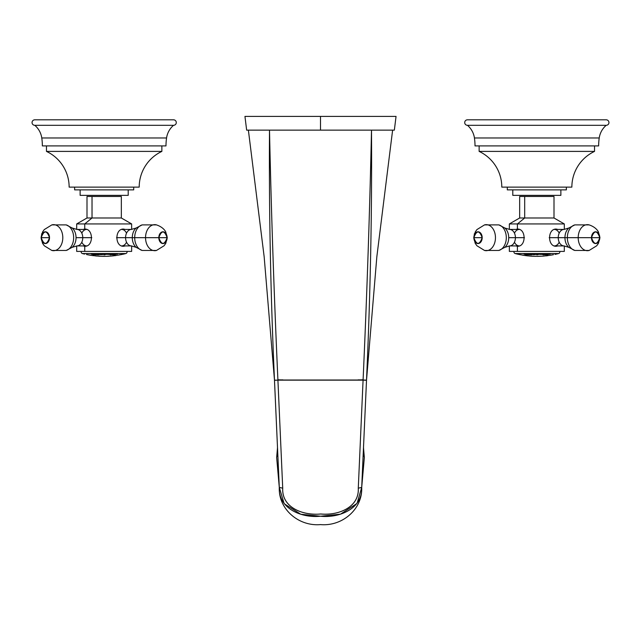 <?xml version="1.0" encoding="UTF-8"?>
<svg xmlns="http://www.w3.org/2000/svg" width="641" height="641" viewBox="0 0 641 641"><rect width="100%" height="100%" fill="white"/><g stroke="black" fill="none" stroke-linecap="round" stroke-linejoin="round"><path stroke-width="0.96" d="M165.987 145.908L42.354 145.908L165.987 145.908A54.95 54.95 0 0 1 166.564 137.975L41.777 137.975A54.95 54.95 0 0 1 42.354 145.908A54.95 54.95 0 0 0 41.777 137.975L166.564 137.975A20.608 20.608 0 0 1 173.543 125.307L34.798 125.307A2.748 2.748 0 0 1 32.05 122.559A2.748 2.748 0 0 1 34.798 119.811L173.543 119.811A2.748 2.748 0 0 1 176.291 122.559A2.748 2.748 0 0 1 173.543 125.307A2.748 2.748 0 0 0 176.291 122.559A2.748 2.748 0 0 0 173.543 119.811L34.798 119.811A2.748 2.748 0 0 0 32.05 122.559A2.748 2.748 0 0 0 34.798 125.307A20.608 20.608 0 0 1 41.777 137.975A20.608 20.608 0 0 0 34.798 125.307L173.543 125.307A20.608 20.608 0 0 0 166.564 137.975A54.95 54.95 0 0 0 165.987 145.908M128.208 195.361L80.133 195.361L80.133 189.872L80.133 195.361L128.208 195.361L128.208 189.872L128.208 195.361M133.705 189.872L74.636 189.872L74.636 187.124L74.636 189.872L133.705 189.872L133.705 187.124L133.705 189.872M46.473 145.908L46.473 151.404L46.473 145.908M161.869 151.404L161.869 145.908L161.869 151.404L46.473 151.404A39.47 39.47 0 0 1 69.14 187.124A39.47 39.47 0 0 0 46.473 151.404L161.869 151.404A39.47 39.47 0 0 0 139.201 187.124L69.14 187.124L139.201 187.124A39.47 39.47 0 0 1 161.869 151.404M131.645 245.92L131.645 251.408L84.74 251.408L84.74 246.272C93.642 246.777 93.642 228.565 84.74 229.077L84.74 223.933L92.024 217.988L87 217.988L87 196.466L92.024 196.466L92.024 217.988L121.341 217.988L92.024 217.988L92.024 196.466L116.309 196.466M92.024 196.466L121.341 196.466L121.341 217.988L131.645 223.933L84.74 223.933L131.645 223.933L131.645 229.43M123.593 246.272L125.251 245.92L123.593 246.272C114.691 246.777 114.691 228.565 123.593 229.077C114.691 228.565 114.691 246.777 123.593 246.272M125.251 229.43L123.593 229.077L125.251 229.43M76.696 229.43L76.696 223.933L87 217.988L92.024 217.988L84.74 223.933L76.696 223.933L84.74 223.933L84.74 229.077C93.642 228.565 93.642 246.777 84.74 246.272L83.082 245.92L84.74 246.272L84.74 251.408L127.519 251.408M84.74 229.077L83.082 229.43L84.74 229.077M84.74 251.408L76.696 251.408L76.696 245.92M85.726 246.168A8.597 6.081 90 0 1 84.949 245.92A8.597 6.081 90 0 0 85.726 246.168M84.949 229.43A8.597 6.081 90 0 1 85.726 229.182A8.597 6.081 90 0 0 84.949 229.43M81.808 242.186A8.245 5.825 -90 0 0 86.559 245.912M86.559 229.43A8.245 5.825 -90 0 0 81.808 233.156M122.615 246.168A8.597 6.081 90 0 0 123.384 245.92A8.597 6.081 -90 0 1 122.615 246.168M123.384 229.43A8.597 6.081 90 0 0 122.615 229.182A8.597 6.081 -90 0 1 123.384 229.43M126.533 242.186A8.245 5.825 -90 0 1 121.782 245.912M121.782 229.43A8.245 5.825 -90 0 1 126.533 233.156M116.542 237.675L125.58 237.675A8.245 5.825 90 0 0 131.405 245.92L136.18 247.346A11.25 7.956 -90 0 1 132.286 237.675L167.133 237.675C164.36 245.255 161.588 245.255 158.816 237.675A5.881 4.158 90 0 0 162.974 243.556A5.881 4.158 90 0 0 167.133 237.675L158.816 237.675C161.588 230.087 164.36 230.087 167.133 237.675A5.881 4.158 90 0 0 162.974 231.794A5.881 4.158 90 0 0 158.816 237.675L145.539 237.675A13.02 9.206 90 0 0 156.492 250.455A13.02 9.206 -90 0 1 145.539 237.675A13.02 9.206 -90 0 1 156.492 224.895A13.02 9.206 90 0 0 145.539 237.675L134.69 237.675A13.02 9.206 90 0 0 142.15 250.455A13.02 9.206 -90 0 1 134.69 237.675A13.02 9.206 -90 0 1 142.15 224.895A13.02 9.206 90 0 0 134.69 237.675L132.286 237.675A11.25 7.956 -90 0 1 136.18 228.004L142.15 224.895L156.492 224.895C163.303 227.17 165.418 231.241 165.739 231.93L167.285 237.675L165.763 243.364L164.072 245.759L156.492 250.455L142.15 250.455L136.18 247.346A11.25 7.956 -90 0 1 132.286 237.675L116.542 237.675M121.654 229.43L131.405 229.43A8.245 5.825 90 0 0 125.58 237.675A8.245 5.825 90 0 0 131.405 245.92L136.18 247.346L142.15 250.455M131.405 229.43L136.18 228.004L131.405 229.43A8.245 5.825 90 0 0 125.58 237.675L132.286 237.675A11.25 7.956 -90 0 1 136.18 228.004L142.15 224.895M86.687 245.92L76.936 245.92A8.245 5.825 -90 0 0 82.761 237.675L91.799 237.675L82.761 237.675A8.245 5.825 -90 0 0 76.936 229.43L72.161 228.004A11.25 7.956 90 0 1 76.047 237.675A11.25 7.956 90 0 1 72.161 247.346L66.183 250.455A13.02 9.206 -90 0 0 73.651 237.675A13.02 9.206 90 0 1 66.183 250.455L51.849 250.455A13.02 9.206 -90 0 0 62.802 237.675A13.02 9.206 90 0 1 51.849 250.455L44.261 245.759L42.57 243.364L41.048 237.675L49.517 237.675C46.753 245.255 43.981 245.255 41.208 237.675A5.881 4.158 -90 0 0 45.367 243.556A5.881 4.158 -90 0 0 49.517 237.675L41.208 237.675C43.981 230.087 46.753 230.087 49.517 237.675A5.881 4.158 -90 0 0 45.367 231.794A5.881 4.158 -90 0 0 41.208 237.675L42.57 231.986L44.261 229.582L51.849 224.895A13.02 9.206 90 0 1 62.802 237.675A13.02 9.206 -90 0 0 51.849 224.895L66.183 224.895A13.02 9.206 90 0 1 73.651 237.675A13.02 9.206 -90 0 0 66.183 224.895L72.161 228.004A11.25 7.956 90 0 1 76.047 237.675A11.25 7.956 90 0 1 72.161 247.346L66.183 250.455M76.936 245.92L72.161 247.346L76.936 245.92A8.245 5.825 -90 0 0 82.761 237.675L76.047 237.675L82.761 237.675A8.245 5.825 -90 0 0 76.936 229.43L72.161 228.004L66.183 224.895M598.646 145.908L475.013 145.908L598.646 145.908A54.95 54.95 0 0 1 599.223 137.975L474.436 137.975A54.95 54.95 0 0 1 475.013 145.908A54.95 54.95 0 0 0 474.436 137.975L599.223 137.975A20.608 20.608 0 0 1 606.202 125.307L467.457 125.307A2.748 2.748 0 0 1 464.709 122.559A2.748 2.748 0 0 1 467.457 119.811L606.202 119.811A2.748 2.748 0 0 1 608.95 122.559A2.748 2.748 0 0 1 606.202 125.307A2.748 2.748 0 0 0 608.95 122.559A2.748 2.748 0 0 0 606.202 119.811L467.457 119.811A2.748 2.748 0 0 0 464.709 122.559A2.748 2.748 0 0 0 467.457 125.307A20.608 20.608 0 0 1 474.436 137.975A20.608 20.608 0 0 0 467.457 125.307L606.202 125.307A20.608 20.608 0 0 0 599.223 137.975A54.95 54.95 0 0 0 598.646 145.908M560.867 195.361L512.792 195.361L512.792 189.872L512.792 195.361L560.867 195.361L560.867 189.872L560.867 195.361M566.364 189.872L507.295 189.872L507.295 187.124L507.295 189.872L566.364 189.872L566.364 187.124L566.364 189.872M479.131 145.908L479.131 151.404L479.131 145.908M594.528 151.404L594.528 145.908L594.528 151.404L479.131 151.404A39.47 39.47 0 0 1 501.799 187.124A39.47 39.47 0 0 0 479.131 151.404L594.528 151.404A39.47 39.47 0 0 0 571.86 187.124L501.799 187.124L571.86 187.124A39.47 39.47 0 0 1 594.528 151.404M564.304 245.92L564.304 251.408L517.407 251.408L517.407 246.272C526.309 246.777 526.309 228.565 517.407 229.077L517.407 223.933L524.691 217.988L519.659 217.988L519.659 196.466L524.691 196.466L524.691 217.988L554 217.988L524.691 217.988L524.691 196.466L548.976 196.466M524.691 196.466L554 196.466L554 217.988L564.304 223.933L517.407 223.933L564.304 223.933L564.304 229.43M556.26 246.272L557.918 245.92L556.26 246.272C547.358 246.777 547.358 228.565 556.26 229.077C547.358 228.565 547.358 246.777 556.26 246.272M557.918 229.43L556.26 229.077L557.918 229.43M509.355 229.43L509.355 223.933L519.659 217.988L524.691 217.988L517.407 223.933L509.355 223.933L517.407 223.933L517.407 229.077C526.309 228.565 526.309 246.777 517.407 246.272L515.749 245.92L517.407 246.272L517.407 251.408L560.186 251.408M517.407 229.077L515.749 229.43L517.407 229.077M517.407 251.408L509.355 251.408L509.355 245.92M518.385 246.168A8.597 6.081 90 0 1 517.616 245.92A8.597 6.081 90 0 0 518.385 246.168M517.616 229.43A8.597 6.081 90 0 1 518.385 229.182A8.597 6.081 90 0 0 517.616 229.43M514.467 242.186A8.245 5.825 -90 0 0 519.218 245.912M519.218 229.43A8.245 5.825 -90 0 0 514.467 233.156M555.274 246.168A8.597 6.081 90 0 0 556.051 245.92A8.597 6.081 -90 0 1 555.274 246.168M556.051 229.43A8.597 6.081 90 0 0 555.274 229.182A8.597 6.081 -90 0 1 556.051 229.43M559.192 242.186A8.245 5.825 -90 0 1 554.441 245.912M554.441 229.43A8.245 5.825 -90 0 1 559.192 233.156M549.201 237.675L558.239 237.675A8.245 5.825 90 0 0 564.064 245.92L568.839 247.346A11.25 7.956 -90 0 1 564.953 237.675L599.792 237.675C597.019 245.255 594.247 245.255 591.483 237.675A5.881 4.158 90 0 0 595.633 243.556A5.881 4.158 90 0 0 599.792 237.675L591.483 237.675C594.247 230.087 597.019 230.087 599.792 237.675A5.881 4.158 90 0 0 595.633 231.794A5.881 4.158 90 0 0 591.483 237.675L578.198 237.675A13.02 9.206 90 0 0 589.151 250.455A13.02 9.206 -90 0 1 578.198 237.675A13.02 9.206 -90 0 1 589.151 224.895A13.02 9.206 90 0 0 578.198 237.675L567.349 237.675A13.02 9.206 90 0 0 574.817 250.455A13.02 9.206 -90 0 1 567.349 237.675A13.02 9.206 -90 0 1 574.817 224.895A13.02 9.206 90 0 0 567.349 237.675L564.953 237.675A11.25 7.956 -90 0 1 568.839 228.004L574.817 224.895L589.151 224.895C595.962 227.17 598.085 231.241 598.398 231.93L599.952 237.675L598.43 243.364L596.739 245.759L589.151 250.455L574.817 250.455L568.839 247.346A11.25 7.956 -90 0 1 564.953 237.675L549.201 237.675M554.313 229.43L564.064 229.43A8.245 5.825 90 0 0 558.239 237.675A8.245 5.825 90 0 0 564.064 245.92L568.839 247.346L574.817 250.455M564.064 229.43L568.839 228.004L564.064 229.43A8.245 5.825 90 0 0 558.239 237.675L564.953 237.675A11.25 7.956 -90 0 1 568.839 228.004L574.817 224.895M519.346 245.92L509.595 245.92A8.245 5.825 -90 0 0 515.42 237.675L524.458 237.675L515.42 237.675A8.245 5.825 -90 0 0 509.595 229.43L504.82 228.004A11.25 7.956 90 0 1 508.714 237.675A11.25 7.956 90 0 1 504.82 247.346L498.85 250.455A13.02 9.206 -90 0 0 506.31 237.675A13.02 9.206 90 0 1 498.85 250.455L484.508 250.455A13.02 9.206 -90 0 0 495.461 237.675A13.02 9.206 90 0 1 484.508 250.455L476.928 245.759L475.237 243.364L473.715 237.675L482.184 237.675C479.412 245.255 476.64 245.255 473.867 237.675A5.881 4.158 -90 0 0 478.026 243.556A5.881 4.158 -90 0 0 482.184 237.675L473.867 237.675C476.64 230.087 479.412 230.087 482.184 237.675A5.881 4.158 -90 0 0 478.026 231.794A5.881 4.158 -90 0 0 473.867 237.675L475.237 231.986L476.928 229.582L484.508 224.895A13.02 9.206 90 0 1 495.461 237.675A13.02 9.206 -90 0 0 484.508 224.895L498.85 224.895A13.02 9.206 90 0 1 506.31 237.675A13.02 9.206 -90 0 0 498.85 224.895L504.82 228.004A11.25 7.956 90 0 1 508.714 237.675A11.25 7.956 90 0 1 504.82 247.346L498.85 250.455M509.595 245.92L504.82 247.346L509.595 245.92A8.245 5.825 -90 0 0 515.42 237.675L508.714 237.675L515.42 237.675A8.245 5.825 -90 0 0 509.595 229.43L504.82 228.004L498.85 224.895M558.599 253.548A1.651 1.651 0 0 0 559.737 251.408A1.651 1.651 0 0 1 558.599 253.548L515.172 253.548A85.205 85.205 0 0 0 520.484 254.765L520.484 254.765A85.205 85.205 0 0 1 515.172 253.548A1.651 1.651 0 0 1 514.034 251.408A1.651 1.651 0 0 0 515.172 253.548L558.599 253.548A85.205 85.205 0 0 1 555.018 254.405A85.205 85.205 0 0 0 558.599 253.548M536.813 256.304L542.655 256.16A85.205 85.205 0 0 0 544.169 256.047A85.205 85.205 0 0 1 542.655 256.16L535.515 256.344A85.205 85.205 0 0 1 533.881 256.304L531.862 256.208L533.881 256.304A85.205 85.205 0 0 0 535.515 256.344L536.541 256.312M545.812 255.887A85.205 85.205 0 0 0 547.767 255.663A85.205 85.205 0 0 1 545.812 255.887L546.773 255.695A85.117 85.117 0 0 1 543.207 256.031L544.169 256.047L543.207 256.031A85.117 85.117 0 0 0 546.773 255.695L545.812 255.871M522.022 255.046L522.295 255.062A85.173 85.173 0 0 0 524.923 255.479L525.9 255.623A84.716 60.534 -90 0 0 526.614 255.687A85.037 59.485 -90 0 1 525.54 255.511A85.117 85.117 0 0 1 519.659 254.509L520.484 254.741L519.659 254.509A85.117 85.117 0 0 0 525.54 255.511A85.037 59.485 90 0 0 526.614 255.687A84.716 60.534 90 0 1 525.9 255.623L524.923 255.479A85.173 85.173 0 0 1 522.295 255.062L522.022 255.022M523.04 255.222L523.585 255.31L523.04 255.222A85.205 85.205 0 0 1 522.575 255.142A85.205 85.205 0 0 0 523.04 255.222L523.585 255.31A85.197 85.197 0 0 0 524.306 255.414A85.197 85.197 0 0 1 523.585 255.302L523.585 255.302M524.306 255.422A85.205 85.205 0 0 0 528.008 255.895L528.008 255.895A85.205 85.205 0 0 1 524.306 255.422L524.306 255.414M533.881 256.304L532.158 256.136A85.117 85.117 0 0 1 527.327 255.735L528.008 255.871L527.327 255.735A85.117 85.117 0 0 0 532.158 256.136L534.45 256.312M550.074 255.278A85.149 85.149 0 0 0 551.172 255.094A85.117 85.117 0 0 1 547.326 255.631L547.767 255.663L547.326 255.631A85.117 85.117 0 0 0 551.172 255.062L551.172 255.094A85.149 85.149 0 0 1 550.074 255.278L550.074 255.278A85.165 85.165 0 0 0 551.172 255.102L553.263 254.757M532.078 254.156A85.029 44.061 90 0 0 533.633 254.765A84.933 19.406 -90 0 0 534.057 254.413A84.933 44.013 90 0 0 535.019 254.765A85.029 19.43 -90 0 0 535.7 254.156L535.948 254.108A85.181 13.325 -90 0 1 535.9 254.028A82.905 81.888 90 0 1 534.898 254.044A85.197 13.325 90 0 0 534.947 254.124L535.291 254.221A85.005 19.422 90 0 1 535.003 254.485A84.868 43.981 -90 0 1 534.041 254.1A84.9 19.398 90 0 1 533.624 254.485A84.973 44.029 -90 0 1 532.967 254.221L533.184 254.132A85.205 13.325 -90 0 1 533.128 254.052A82.905 81.888 90 0 1 531.718 254.028A85.181 13.325 90 0 0 531.774 254.108L532.078 254.1A84.973 44.029 90 0 0 533.633 254.709L533.633 254.765A85.029 44.061 -90 0 1 532.078 254.156L531.774 254.108A85.181 13.325 -90 0 1 531.718 254.028A82.905 81.888 -90 0 0 533.128 254.052A85.205 13.325 90 0 0 533.184 254.132L532.967 254.221A84.973 44.029 90 0 0 533.624 254.485A84.9 19.398 -90 0 0 534.041 254.1A84.868 43.981 90 0 0 535.003 254.485A85.005 19.422 -90 0 0 535.291 254.221L534.947 254.124A85.197 13.325 -90 0 1 534.898 254.044A82.905 81.888 -90 0 0 535.9 254.028A85.181 13.325 90 0 0 535.948 254.108L535.7 254.156A85.029 19.43 90 0 1 535.019 254.765A84.933 44.013 -90 0 1 534.057 254.413A84.933 19.406 90 0 1 533.633 254.765L533.633 254.709A84.876 19.398 -90 0 0 534.057 254.357L534.057 254.357A84.876 43.981 90 0 0 535.019 254.709L535.019 254.709A84.973 19.414 -90 0 0 535.7 254.1L535.7 254.1A84.973 19.414 90 0 1 535.019 254.709A84.876 43.981 -90 0 1 534.057 254.357A84.876 19.398 90 0 1 533.633 254.709A84.973 44.029 -90 0 1 532.078 254.1L532.078 254.156M543.047 254.405L540.075 254.405L543.047 254.349M529.162 254.589L529.121 254.645A85.189 31.914 90 0 0 529.306 254.741A83.61 77.521 -90 0 0 531.95 254.749A84.916 11.37 -90 0 0 532.07 254.581A83.723 82.969 -90 0 1 531.75 254.557L531.02 254.637A83.49 77.409 90 0 1 530.059 254.637L529.843 254.597A85.205 31.922 -90 0 1 529.61 254.477L529.706 254.437A83.29 77.224 -90 0 0 530.524 254.437L531.068 254.461A84.364 32.963 -90 0 0 531.133 254.437A85.197 31.914 -90 0 1 530.964 254.341A84.091 77.401 -90 0 1 530.812 254.309L530.492 254.333A83.186 77.128 90 0 1 529.466 254.333L529.322 254.309A85.205 31.922 -90 0 1 529.137 254.197L529.234 254.156A83.01 76.96 -90 0 0 530.403 254.156L530.908 254.173A84.003 42.026 -90 0 0 531.077 254.124L530.163 254.036A82.889 76.856 90 0 1 528.072 254.028A85.189 31.914 90 0 0 528.192 254.108L528.456 254.173A85.197 31.914 90 0 0 529.162 254.589L529.162 254.589A85.197 31.914 -90 0 1 528.456 254.173L528.192 254.108A85.189 31.914 -90 0 1 528.072 254.028A82.889 76.856 -90 0 0 530.163 254.036L531.077 254.124A84.003 42.026 90 0 1 530.908 254.173L530.403 254.156A83.01 76.96 90 0 1 529.234 254.156L529.137 254.197A85.205 31.922 90 0 0 529.322 254.309L529.466 254.333A83.186 77.128 -90 0 0 530.492 254.333L530.812 254.309A84.091 77.401 90 0 0 530.964 254.341A85.197 31.914 90 0 0 531.133 254.437A84.364 32.963 90 0 1 531.068 254.461L530.524 254.437A83.29 77.224 90 0 1 529.706 254.437L529.61 254.477A85.205 31.922 90 0 0 529.843 254.597L530.059 254.637A83.49 77.409 -90 0 0 531.02 254.637L531.75 254.557A83.723 82.969 90 0 0 532.07 254.581A84.916 11.37 90 0 1 531.95 254.749A83.61 77.521 90 0 1 529.306 254.741A85.189 31.914 -90 0 1 529.121 254.645L529.121 254.645M543.568 254.541L543.071 254.645A85.197 37.346 90 0 1 542.855 254.749A83.61 75.149 90 0 0 544.041 254.757A85.205 37.354 -90 0 0 544.257 254.661L544.217 254.549A85.205 37.354 -90 0 0 544.329 254.493L544.401 254.485A83.338 74.901 90 0 0 544.529 254.485L544.554 254.493A84.444 20.68 90 0 0 544.978 254.749A83.61 75.149 90 0 0 545.82 254.733A85.181 37.346 -90 0 0 546.036 254.637L545.763 254.621A83.923 39.478 -90 0 1 545.187 254.485L546.172 254.036A82.889 74.5 -90 0 1 544.297 254.028A85.197 37.346 90 0 1 544.153 254.108L544.193 254.237A85.197 37.346 90 0 1 543.568 254.541A85.197 37.346 -90 0 0 544.193 254.237L544.153 254.108A85.197 37.346 -90 0 0 544.297 254.028A82.889 74.5 90 0 0 546.172 254.036L545.187 254.485A83.923 39.478 90 0 0 545.763 254.621L546.036 254.637A85.181 37.346 90 0 1 545.82 254.733A83.61 75.149 -90 0 1 544.978 254.749A84.444 20.68 -90 0 1 544.554 254.493L544.529 254.485A83.338 74.901 -90 0 1 544.401 254.485L544.329 254.493A85.205 37.354 90 0 1 544.217 254.549L544.257 254.661A85.205 37.354 90 0 1 544.041 254.757A83.61 75.149 -90 0 1 542.855 254.749A85.197 37.346 -90 0 0 543.071 254.645L543.568 254.541M525.668 254.661L525.684 254.549A85.197 50.078 -90 0 1 524.883 254.261L524.186 254.06A85.133 50.038 -90 0 1 524.106 254.028A85.133 50.038 90 0 0 524.186 254.06L524.186 254.116A85.189 50.07 -90 0 1 523.953 254.028A82.889 67.057 -90 0 0 524.715 254.036A84.452 80.766 90 0 0 527.503 254.557L527.503 254.501A85.149 50.046 -90 0 1 526.702 254.205A85.149 50.046 90 0 0 527.503 254.501L527.503 254.557A85.197 50.078 -90 0 1 526.702 254.261L526.005 254.076A85.149 50.046 -90 0 1 525.916 254.036A85.149 50.046 90 0 0 526.005 254.076L526.005 254.132A85.205 50.078 -90 0 1 525.78 254.036A82.889 67.057 -90 0 0 526.758 254.02A85.189 50.07 90 0 0 526.982 254.108L526.966 254.253A85.197 50.078 90 0 0 527.775 254.549L528.472 254.661A85.189 50.07 90 0 0 528.697 254.741A83.61 67.642 90 0 1 527.936 254.749L527.936 254.693A84.492 80.806 -90 0 1 525.147 254.205A84.492 80.806 90 0 0 527.936 254.693L527.936 254.749A84.548 80.854 -90 0 1 525.147 254.261L525.147 254.261A85.205 50.078 90 0 0 525.949 254.557L526.646 254.677A85.205 50.086 90 0 0 526.87 254.757A83.61 67.642 90 0 1 525.892 254.741L525.892 254.685A85.133 50.038 -90 0 1 525.78 254.645A85.133 50.038 90 0 0 525.892 254.685L525.892 254.741A85.189 50.07 -90 0 1 525.668 254.661L525.668 254.661A85.189 50.07 90 0 0 525.892 254.741A83.61 67.642 -90 0 0 526.87 254.757A85.205 50.086 -90 0 1 526.646 254.677L525.949 254.557A85.205 50.078 -90 0 1 525.147 254.261A84.548 80.854 90 0 0 527.936 254.749A83.61 67.642 -90 0 0 528.697 254.741A85.189 50.07 -90 0 1 528.472 254.661L527.775 254.549A85.197 50.078 -90 0 1 526.966 254.253L526.982 254.108A85.189 50.07 -90 0 1 526.758 254.02A82.889 67.057 90 0 1 525.78 254.036A85.205 50.078 90 0 0 526.005 254.132L526.702 254.261A85.197 50.078 90 0 0 527.503 254.557A84.452 80.766 -90 0 1 524.715 254.036A82.889 67.057 90 0 1 523.953 254.028A85.189 50.07 90 0 0 524.186 254.116L524.883 254.261A85.197 50.078 90 0 0 525.684 254.549L525.668 254.605M547.406 254.533L546.741 254.653A85.205 52.458 90 0 1 546.436 254.757A83.61 65.887 90 0 0 547.566 254.757A85.205 52.458 -90 0 0 547.871 254.653L547.967 254.533A85.205 52.458 -90 0 0 549.049 254.14L549.129 254.124A82.977 65.39 90 0 0 549.529 254.124L549.834 254.173A84.291 83.659 -90 0 0 550.05 254.132A84.812 25.985 -90 0 0 550.202 254.028A82.889 65.318 -90 0 1 547.863 254.028A84.812 72.048 90 0 1 547.454 254.132A84.291 10.272 90 0 0 547.478 254.173L548.079 254.124A82.977 65.39 90 0 0 548.48 254.124L548.488 254.14A85.205 52.458 90 0 1 547.406 254.533A85.205 52.458 -90 0 0 548.488 254.14L548.48 254.124A82.977 65.39 -90 0 1 548.079 254.124L547.478 254.173A84.291 10.272 -90 0 1 547.454 254.132A84.812 72.048 -90 0 0 547.863 254.028A82.889 65.318 90 0 0 550.202 254.028A84.812 25.985 90 0 1 550.05 254.132A84.291 83.659 90 0 1 549.834 254.173L549.529 254.124A82.977 65.39 -90 0 1 549.129 254.124L549.049 254.14A85.205 52.458 90 0 1 547.967 254.533L547.871 254.653A85.205 52.458 90 0 1 547.566 254.757A83.61 65.887 -90 0 1 546.436 254.757A85.205 52.458 -90 0 0 546.741 254.653L547.406 254.533M536.701 254.597L536.525 254.653A85.197 3.718 90 0 1 536.501 254.749A83.61 83.53 90 0 0 537.599 254.757A85.205 3.718 -90 0 0 537.623 254.661L537.47 254.597A85.205 3.718 -90 0 0 537.503 254.453L537.559 254.437A83.29 83.21 90 0 0 538.769 254.437L538.841 254.036A82.889 82.809 -90 0 1 536.645 254.036A85.197 3.718 90 0 1 536.637 254.108L536.789 254.181A85.205 3.718 90 0 1 536.701 254.597A85.205 3.718 -90 0 0 536.789 254.181L536.637 254.108A85.197 3.718 -90 0 0 536.645 254.036A82.889 82.809 90 0 0 538.841 254.036L539.682 254.221L538.769 254.437A83.29 83.21 -90 0 1 537.559 254.437L537.503 254.453A85.205 3.718 90 0 1 537.47 254.597L537.623 254.661A85.205 3.718 90 0 1 537.599 254.757A83.61 83.53 -90 0 1 536.501 254.749A85.197 3.718 -90 0 0 536.525 254.653L536.701 254.597M547.326 255.607L547.767 255.575L547.326 255.607M542.35 254.413L540.756 254.357L542.438 254.213M542.35 254.357L540.756 254.357L542.35 254.357M529.186 254.621A85.141 31.89 90 0 0 529.306 254.685L529.306 254.685A83.554 77.465 -90 0 0 531.95 254.693L531.95 254.693A84.86 11.362 -90 0 0 532.038 254.581A84.86 11.362 90 0 1 531.95 254.693A83.554 77.465 90 0 1 529.306 254.685A85.141 31.89 -90 0 1 529.186 254.621M529.706 254.381A83.234 77.176 -90 0 0 530.524 254.381L531.068 254.405A84.308 32.939 -90 0 0 531.077 254.405A84.308 32.939 90 0 1 531.068 254.405L530.524 254.381A83.234 77.176 90 0 1 529.706 254.381L529.706 254.437M529.234 254.1A82.953 76.912 -90 0 0 530.403 254.1L530.908 254.116A83.947 42.002 -90 0 0 530.956 254.1A83.947 42.002 90 0 1 530.908 254.116L530.403 254.1A82.953 76.912 90 0 1 529.234 254.1L529.234 254.156M528.16 254.028A85.141 31.89 90 0 0 528.192 254.052L528.456 254.116A85.141 31.898 90 0 0 529.162 254.533A85.141 31.898 -90 0 1 528.456 254.116L528.192 254.052A85.141 31.89 -90 0 1 528.16 254.028M542.975 254.693A83.554 75.093 90 0 0 544.041 254.701L544.041 254.701A85.149 37.33 -90 0 0 544.177 254.637A85.149 37.33 90 0 1 544.041 254.701A83.554 75.093 -90 0 1 542.975 254.693M544.217 254.493A85.149 37.33 -90 0 0 544.329 254.437L544.401 254.429A83.282 74.853 90 0 0 544.529 254.429L544.554 254.437A84.388 20.672 90 0 0 544.978 254.693L544.978 254.693A83.554 75.093 90 0 0 545.82 254.677L545.82 254.677A85.133 37.322 -90 0 0 545.908 254.637A85.133 37.322 90 0 1 545.82 254.677A83.554 75.093 -90 0 1 544.978 254.693A84.388 20.672 -90 0 1 544.554 254.437L544.529 254.429A83.282 74.853 -90 0 1 544.401 254.429L544.329 254.437A85.149 37.33 90 0 1 544.217 254.493L544.217 254.549M545.187 254.429L546.172 253.98L545.187 254.429M546.733 254.1L546.172 254.036M544.521 254.341A85.149 37.33 -90 0 0 545.034 254.076L545.034 254.14A85.205 37.354 90 0 1 544.521 254.397L544.521 254.397A83.258 74.837 90 0 0 545.138 254.413L545.691 254.124A82.977 74.58 -90 0 1 545.106 254.124L545.106 254.068A82.921 74.524 90 0 0 545.691 254.068L545.138 254.357L545.691 254.068A82.921 74.524 -90 0 1 545.106 254.068L545.034 254.076A85.149 37.33 90 0 1 544.521 254.341L544.546 254.413A85.205 37.354 -90 0 0 545.034 254.14L545.106 254.124A82.977 74.58 90 0 0 545.691 254.124L545.138 254.413L545.691 254.124M525.892 254.685A83.554 67.593 -90 0 0 526.702 254.701A83.554 67.593 90 0 1 525.892 254.685M527.936 254.693A83.554 67.593 -90 0 0 528.545 254.685A83.554 67.593 90 0 1 527.936 254.693M525.684 254.493A85.141 50.046 -90 0 1 524.883 254.197A85.141 50.046 90 0 0 525.684 254.493L525.684 254.549M546.605 254.701A83.554 65.839 90 0 0 547.566 254.701L547.566 254.701A85.149 52.426 -90 0 0 547.815 254.613A85.149 52.426 90 0 1 547.566 254.701A83.554 65.839 -90 0 1 546.605 254.701M547.967 254.477A85.149 52.426 -90 0 0 549.049 254.084L549.129 254.068A82.921 65.342 90 0 0 549.529 254.068L549.834 254.116A84.235 83.602 -90 0 0 550.05 254.076L550.05 254.076A84.756 25.969 -90 0 0 550.114 254.028A84.756 25.969 90 0 1 550.05 254.076A84.235 83.602 90 0 1 549.834 254.116L549.529 254.068A82.921 65.342 -90 0 1 549.129 254.068L549.049 254.084A85.149 52.426 90 0 1 547.967 254.477L547.967 254.533M548.504 254.132L548.48 254.068A82.921 65.342 -90 0 1 548.079 254.068L547.478 254.173L548.079 254.068A82.921 65.342 90 0 0 548.48 254.068L548.488 254.14M536.517 254.693A83.554 83.474 90 0 0 537.599 254.701L537.599 254.701A85.149 3.718 -90 0 0 537.615 254.661A85.149 3.718 90 0 1 537.599 254.701A83.554 83.474 -90 0 1 536.517 254.693M537.47 254.541A85.149 3.718 -90 0 0 537.503 254.397L537.559 254.381A83.234 83.154 90 0 0 538.769 254.381L538.769 254.381A83.234 83.154 -90 0 1 537.559 254.381L537.503 254.397A85.149 3.718 90 0 1 537.47 254.541L537.47 254.541M539.674 254.189L538.769 254.381L539.674 254.189M538.464 254.06A82.913 82.841 -90 0 1 537.623 254.068L537.567 254.076A85.149 3.718 90 0 1 537.519 254.293L537.519 254.293A85.149 3.718 -90 0 0 537.567 254.076L537.567 254.132A85.205 3.718 90 0 1 537.519 254.349L537.575 254.365A83.218 83.138 90 0 0 538.416 254.365L538.464 254.116A82.969 82.897 -90 0 1 537.623 254.124L537.623 254.068A82.913 82.841 90 0 0 538.464 254.06L538.416 254.309M538.416 254.365L538.416 254.365A83.218 83.138 -90 0 1 537.575 254.365L537.519 254.349A85.205 3.718 -90 0 0 537.567 254.132L537.623 254.124A82.969 82.897 90 0 0 538.464 254.116M537.158 256.36L541.004 256.256M527.327 255.711L528.008 255.815L527.327 255.767M531.333 256.088L531.333 256.12A85.149 85.149 0 0 1 529.827 256.007A85.149 85.149 0 0 0 531.333 256.12L531.333 256.176C533.304 256.288 533.304 256.272 531.333 256.12C533.304 256.272 533.304 256.288 531.333 256.176A85.205 85.205 0 0 1 529.827 256.063A85.205 85.205 0 0 0 531.333 256.176M529.658 256.047L528.008 255.839M519.659 254.485L520.484 254.741L519.659 254.485M125.828 253.548A1.651 1.651 0 0 0 126.966 251.408A1.651 1.651 0 0 1 125.828 253.548L82.401 253.548A1.651 1.651 0 0 1 81.263 251.408A1.651 1.651 0 0 0 82.401 253.548A85.205 85.205 0 0 0 84.604 254.092A85.205 85.205 0 0 1 82.401 253.548L125.828 253.548A85.205 85.205 0 0 1 123.344 254.156L119.498 254.902A85.149 85.149 0 0 1 118.401 255.094L118.401 255.062A85.149 85.149 0 0 0 119.498 254.902L119.498 254.87A85.117 85.117 0 0 1 115.652 255.487A85.117 85.117 0 0 0 119.498 254.87L123.344 254.156A85.205 85.205 0 0 0 125.828 253.548M102.808 256.344L104.82 256.352A85.205 29.141 -90 0 1 104.723 256.352L102.905 256.344L104.723 256.352A85.205 29.141 -90 0 1 103.81 256.32A85.197 29.141 90 0 1 102.905 256.344A85.197 29.141 90 0 1 102.808 256.344L102.808 256.32A85.197 85.197 0 0 1 102.528 256.328A85.197 85.197 0 0 0 102.808 256.336L102.808 256.344M104.723 256.296A85.149 85.149 0 0 0 105.364 256.296A85.149 85.149 0 0 1 104.723 256.296A85.149 29.125 -90 0 1 103.874 256.272A85.149 29.125 90 0 0 104.723 256.296M105.22 256.296L105.22 256.336A85.197 85.197 0 0 1 104.82 256.344L104.82 256.352A85.197 85.197 0 0 0 105.22 256.336L105.22 256.296M104.884 256.312L105.34 256.328L104.884 256.312M105.076 256.264A85.181 29.133 90 0 0 106.478 256.32A85.181 29.133 90 0 0 107.055 256.288A85.181 29.133 -90 0 1 106.478 256.32A85.205 85.205 0 0 0 108.561 256.24L107.688 256.192A85.117 85.117 0 0 0 111.093 255.983L110.212 256.112L111.093 255.983A85.117 85.117 0 0 1 107.688 256.192L108.561 256.24A85.205 85.205 0 0 1 106.478 256.32A85.181 29.133 -90 0 1 105.076 256.264A85.117 85.117 0 0 1 103.425 256.264A85.117 85.117 0 0 0 105.076 256.264M101.446 256.304A85.181 29.133 -90 0 0 102.031 256.328A85.181 29.133 -90 0 0 103.425 256.264A85.181 29.133 90 0 1 102.031 256.328A85.181 29.133 90 0 1 101.446 256.304M103.177 256.296A85.141 29.117 -90 0 0 103.754 256.272A85.141 29.117 90 0 1 103.177 256.296M95.461 255.919L95.461 255.919A85.205 85.205 0 0 0 97.112 256.063L97.112 256.071A85.205 85.205 0 0 1 95.461 255.919A85.205 85.205 0 0 0 97.112 256.071L96.695 255.943A85.117 85.117 0 0 0 99.996 256.168L99.195 256.2L99.996 256.152A85.117 85.117 0 0 1 96.695 255.943L97.112 256.063A85.205 85.205 0 0 1 95.461 255.919L95.461 255.919M95.189 255.815L95.87 255.855L95.189 255.815M95.87 255.911L95.189 255.871L95.87 255.911M92.576 255.487A85.117 85.117 0 0 0 95.87 255.871A85.117 85.117 0 0 1 92.576 255.487L93.37 255.679L92.576 255.463M114.611 255.623L114.611 255.711A85.205 85.205 0 0 0 116.093 255.511L115.652 255.463L116.093 255.511A85.205 85.205 0 0 1 114.611 255.711L115.38 255.519A85.117 85.117 0 0 1 112.632 255.839A85.117 85.117 0 0 0 115.38 255.519L113.513 255.807M90.405 255.166L90.766 255.214A85.117 85.117 0 0 0 91.583 255.342A84.492 23.02 90 0 0 92.304 255.527A85.085 81.872 90 0 1 91.511 255.414L86.535 254.525A85.205 85.205 0 0 0 93.37 255.679L93.37 255.679A85.205 85.205 0 0 1 86.535 254.525L91.511 255.414A85.085 81.872 -90 0 0 92.304 255.527A84.492 23.02 -90 0 1 91.583 255.342A85.117 85.117 0 0 1 90.766 255.214L90.405 255.166M90.028 255.078L91.511 255.358A85.037 81.816 -90 0 0 91.751 255.39A85.037 81.816 90 0 1 91.511 255.358L90.028 255.078M121.83 254.437L116.093 255.455M121.59 254.485L119.498 254.902L121.59 254.477M110.276 254.349L107.303 254.349L110.276 254.405M109.579 254.413L107.984 254.357L109.667 254.213M109.579 254.357L107.984 254.357L109.579 254.357M96.39 254.533L96.39 254.533A85.141 31.898 -90 0 1 95.685 254.116L95.421 254.108A85.189 31.914 -90 0 1 95.301 254.028A82.889 76.856 -90 0 0 97.392 254.036A82.889 76.856 90 0 1 95.301 254.028A85.189 31.914 90 0 0 95.421 254.108L95.685 254.116A85.141 31.898 90 0 0 96.39 254.533M96.839 254.421L96.839 254.477A85.205 31.922 90 0 0 97.071 254.597L97.288 254.637A83.49 77.409 -90 0 0 98.249 254.637L98.978 254.557A83.723 82.969 90 0 0 99.299 254.581A84.916 11.37 90 0 1 99.179 254.749L99.179 254.693A83.554 77.465 90 0 1 96.535 254.685A83.554 77.465 -90 0 0 99.179 254.693L99.179 254.749A83.61 77.521 90 0 1 96.535 254.741L96.535 254.685A85.141 31.89 -90 0 1 96.414 254.621A85.141 31.89 90 0 0 96.535 254.685L96.535 254.741A85.189 31.914 -90 0 1 96.35 254.645L96.39 254.589A85.197 31.914 -90 0 1 95.685 254.173A85.197 31.914 90 0 0 96.39 254.589L96.39 254.589M96.935 254.437L96.935 254.381A83.234 77.176 -90 0 0 97.752 254.381L97.752 254.437A83.29 77.224 90 0 1 96.935 254.437A83.29 77.224 -90 0 0 97.752 254.437L98.297 254.405A84.308 32.939 -90 0 0 98.305 254.405A84.308 32.939 90 0 1 98.297 254.405L97.752 254.381A83.234 77.176 90 0 1 96.935 254.381M96.695 254.333A83.186 77.128 -90 0 0 97.72 254.333A83.186 77.128 90 0 1 96.695 254.333L96.695 254.333M96.358 254.124L96.358 254.181A85.205 31.922 90 0 0 96.551 254.309A85.205 31.922 -90 0 1 96.366 254.197L96.462 254.156A83.01 76.96 -90 0 0 97.632 254.156A83.01 76.96 90 0 1 96.462 254.156M96.366 254.165L96.462 254.1A82.953 76.912 -90 0 0 97.632 254.1L98.137 254.116A83.947 42.002 -90 0 0 98.185 254.1A83.947 42.002 90 0 1 98.137 254.116L97.632 254.1A82.953 76.912 90 0 1 96.462 254.1L96.462 254.1M98.305 254.124A84.003 42.026 90 0 1 98.137 254.173A84.003 42.026 -90 0 0 98.305 254.124L97.392 254.036L98.305 254.124M111.486 254.605L111.486 254.661A85.205 37.354 90 0 1 111.27 254.757L111.27 254.701A83.554 75.093 -90 0 1 110.204 254.693A83.554 75.093 90 0 0 111.27 254.701L111.27 254.757A83.61 75.149 -90 0 1 110.084 254.749A85.197 37.346 -90 0 0 110.3 254.645L110.797 254.541A85.197 37.346 -90 0 0 111.422 254.237L111.382 254.108A85.197 37.346 -90 0 0 111.526 254.028A82.889 74.5 90 0 0 113.401 254.036A82.889 74.5 -90 0 1 111.526 254.028A85.197 37.346 90 0 1 111.382 254.108L111.382 254.108M111.446 254.549L111.446 254.493A85.149 37.33 -90 0 0 111.558 254.437L111.558 254.493A85.205 37.354 90 0 1 111.446 254.549A85.205 37.354 -90 0 0 111.558 254.493L111.63 254.429A83.282 74.853 90 0 0 111.758 254.429L111.758 254.485A83.338 74.901 -90 0 1 111.63 254.485A83.338 74.901 90 0 0 111.758 254.485L111.782 254.437A84.388 20.672 90 0 0 112.207 254.693L112.207 254.749A84.444 20.68 -90 0 1 111.782 254.493L111.782 254.493A84.444 20.68 90 0 0 112.207 254.749L112.207 254.693A83.554 75.093 90 0 0 113.048 254.677L113.048 254.733A83.61 75.149 -90 0 1 112.207 254.749A83.61 75.149 90 0 0 113.048 254.733L113.048 254.677A85.133 37.322 -90 0 0 113.136 254.637A85.133 37.322 90 0 1 113.048 254.677A83.554 75.093 -90 0 1 112.207 254.693A84.388 20.672 -90 0 1 111.782 254.437L111.758 254.429A83.282 74.853 -90 0 1 111.63 254.429L111.558 254.437A85.149 37.33 90 0 1 111.446 254.493M113.401 254.036L112.415 254.485A83.923 39.478 90 0 0 112.992 254.621A83.923 39.478 -90 0 1 112.415 254.485L113.962 254.1M111.774 254.357L111.75 254.341A85.149 37.33 -90 0 0 112.263 254.076L112.263 254.14A85.205 37.354 90 0 1 111.75 254.397L111.774 254.413A83.258 74.837 90 0 0 112.367 254.413L112.92 254.124A82.977 74.58 -90 0 1 112.335 254.124L112.335 254.068A82.921 74.524 90 0 0 112.92 254.068L112.367 254.357L112.92 254.068A82.921 74.524 -90 0 1 112.335 254.068L112.263 254.076A85.149 37.33 90 0 1 111.75 254.341L111.75 254.397A85.205 37.354 -90 0 0 112.263 254.14L112.335 254.124A82.977 74.58 90 0 0 112.92 254.124L112.367 254.413L112.92 254.124M92.913 254.493A85.141 50.046 -90 0 1 92.112 254.197A85.141 50.046 90 0 0 92.913 254.493L92.913 254.549A85.197 50.078 -90 0 1 92.112 254.261L91.415 254.06A85.133 50.038 -90 0 1 91.334 254.028A85.133 50.038 90 0 0 91.415 254.06L91.415 254.116A85.189 50.07 -90 0 1 91.182 254.028A82.889 67.057 -90 0 0 91.943 254.036A84.452 80.766 90 0 0 94.732 254.557L94.732 254.501A85.149 50.046 -90 0 1 93.931 254.205A85.149 50.046 90 0 0 94.732 254.501L94.732 254.557A85.197 50.078 -90 0 1 93.931 254.261L93.233 254.076A85.149 50.046 -90 0 1 93.145 254.036A85.149 50.046 90 0 0 93.233 254.076L93.233 254.132A85.205 50.078 -90 0 1 93.009 254.036A82.889 67.057 -90 0 0 93.987 254.02A85.189 50.07 90 0 0 94.211 254.108L94.195 254.253A85.197 50.078 90 0 0 95.004 254.549L95.701 254.661A85.189 50.07 90 0 0 95.926 254.741A83.61 67.642 90 0 1 95.164 254.749L95.164 254.693A84.492 80.806 -90 0 1 92.376 254.205A84.492 80.806 90 0 0 95.164 254.693L95.164 254.749A84.548 80.854 -90 0 1 92.376 254.261L92.376 254.261A85.205 50.078 90 0 0 93.177 254.557L93.874 254.677A85.205 50.086 90 0 0 94.099 254.757A83.61 67.642 90 0 1 93.121 254.741L93.121 254.685A85.133 50.038 -90 0 1 93.009 254.645A85.133 50.038 90 0 0 93.121 254.685L93.121 254.741A85.189 50.07 -90 0 1 92.897 254.661L92.897 254.605M93.121 254.685A83.554 67.593 -90 0 0 93.931 254.701A83.554 67.593 90 0 1 93.121 254.685M95.164 254.693A83.554 67.593 -90 0 0 95.773 254.685A83.554 67.593 90 0 1 95.164 254.693M94.211 254.108L94.211 254.108A85.189 50.07 -90 0 1 93.987 254.02A82.889 67.057 90 0 1 93.009 254.036A85.205 50.078 90 0 0 93.233 254.132L93.931 254.261A85.197 50.078 90 0 0 94.732 254.557A84.452 80.766 -90 0 1 91.943 254.036A82.889 67.057 90 0 1 91.182 254.028A85.189 50.07 90 0 0 91.415 254.116L92.112 254.261A85.197 50.078 90 0 0 92.913 254.549M115.1 254.597L115.196 254.477A85.149 52.426 -90 0 0 116.277 254.084L116.358 254.068A82.921 65.342 90 0 0 116.758 254.068L117.063 254.116A84.235 83.602 -90 0 0 117.279 254.076L117.279 254.132A84.812 25.985 -90 0 0 117.431 254.028A82.889 65.318 -90 0 1 115.092 254.028A84.812 72.048 90 0 1 114.683 254.132L115.308 254.068A82.921 65.342 90 0 0 115.709 254.068L115.717 254.14A85.205 52.458 90 0 1 114.635 254.533L113.97 254.653L114.635 254.533A85.205 52.458 -90 0 0 115.717 254.14L115.709 254.124A82.977 65.39 -90 0 1 115.308 254.124L114.707 254.173A84.291 10.272 -90 0 1 114.683 254.132A84.812 72.048 -90 0 0 115.092 254.028A82.889 65.318 90 0 0 117.431 254.028A84.812 25.985 90 0 1 117.279 254.132A84.291 83.659 90 0 1 117.063 254.173L116.758 254.124A82.977 65.39 -90 0 1 116.358 254.124L116.277 254.14A85.205 52.458 90 0 1 115.196 254.533L115.1 254.653A85.205 52.458 90 0 1 114.795 254.757A83.61 65.887 -90 0 1 113.665 254.757A85.205 52.458 -90 0 0 113.97 254.653A85.205 52.458 90 0 1 113.665 254.757A83.61 65.887 90 0 0 114.795 254.757L114.795 254.757A85.205 52.458 -90 0 0 115.1 254.653L115.1 254.653M113.834 254.701A83.554 65.839 90 0 0 114.795 254.701A85.149 52.426 -90 0 0 115.043 254.613A85.149 52.426 90 0 1 114.795 254.701A83.554 65.839 -90 0 1 113.834 254.701M115.196 254.477L115.196 254.477A85.149 52.426 90 0 0 116.277 254.084L116.358 254.068A82.921 65.342 -90 0 0 116.758 254.068L117.063 254.116A84.235 83.602 90 0 0 117.279 254.076A84.756 25.969 -90 0 0 117.343 254.028A84.756 25.969 90 0 1 117.279 254.076L117.279 254.132A84.291 83.659 -90 0 1 117.063 254.173L116.758 254.124A82.977 65.39 90 0 1 116.358 254.124L116.277 254.14A85.205 52.458 -90 0 1 115.196 254.533M115.717 254.084L115.709 254.068A82.921 65.342 -90 0 1 115.308 254.068L114.707 254.116A84.291 10.272 90 0 0 114.707 254.173L115.308 254.124A82.977 65.39 90 0 0 115.709 254.124L115.717 254.14M104.852 254.605L104.852 254.661A85.149 3.718 90 0 1 104.828 254.701A85.149 3.718 -90 0 0 104.844 254.661A85.205 3.718 90 0 1 104.828 254.757L104.828 254.701A83.554 83.474 -90 0 1 103.746 254.693A83.554 83.474 90 0 0 104.828 254.701L104.828 254.757A83.61 83.53 -90 0 1 103.73 254.749A85.197 3.718 -90 0 0 103.754 254.653L103.93 254.597A85.205 3.718 -90 0 0 104.018 254.181L103.866 254.108A85.197 3.718 -90 0 0 103.874 254.036A82.889 82.809 90 0 0 106.069 254.036A82.889 82.809 -90 0 1 103.874 254.036L104.018 254.173M104.699 254.597L104.699 254.541A85.149 3.718 -90 0 0 104.731 254.397L104.731 254.453A85.205 3.718 90 0 1 104.699 254.597A85.205 3.718 -90 0 0 104.731 254.453L104.787 254.381A83.234 83.154 90 0 0 105.997 254.381L105.997 254.437A83.29 83.21 -90 0 1 104.787 254.437A83.29 83.21 90 0 0 105.997 254.437L106.911 254.221L105.997 254.381A83.234 83.154 -90 0 1 104.787 254.381L104.731 254.397A85.149 3.718 90 0 1 104.699 254.541L104.699 254.605M106.903 254.189L105.997 254.381L106.903 254.189M105.693 254.06A82.913 82.841 -90 0 1 104.852 254.068L104.795 254.076A85.149 3.718 90 0 1 104.747 254.293L104.747 254.293A85.149 3.718 -90 0 0 104.795 254.076L104.795 254.132A85.205 3.718 90 0 1 104.747 254.349L104.804 254.365A83.218 83.138 90 0 0 105.645 254.365L105.693 254.116A82.969 82.897 -90 0 1 104.852 254.124L104.852 254.068A82.913 82.841 90 0 0 105.693 254.06L105.645 254.309M105.645 254.365L105.645 254.365A83.218 83.138 -90 0 1 104.804 254.365L104.747 254.349A85.205 3.718 -90 0 0 104.795 254.132L104.852 254.124A82.969 82.897 90 0 0 105.693 254.116M99.307 254.1A84.973 44.029 90 0 0 100.861 254.709L100.861 254.765A85.029 44.061 -90 0 1 99.307 254.156L99.002 254.108A85.181 13.325 -90 0 1 98.946 254.028A82.905 81.888 -90 0 0 100.357 254.052A85.205 13.325 90 0 0 100.413 254.132L100.196 254.221A84.973 44.029 90 0 0 100.853 254.485A84.9 19.398 -90 0 0 101.27 254.1A84.868 43.981 90 0 0 102.231 254.485A85.005 19.422 -90 0 0 102.52 254.221L102.175 254.124A85.197 13.325 -90 0 1 102.127 254.044A82.905 81.888 -90 0 0 103.129 254.028A85.181 13.325 90 0 0 103.177 254.108L102.929 254.156A85.029 19.43 90 0 1 102.248 254.765A84.933 44.013 -90 0 1 101.286 254.413A84.933 19.406 90 0 1 100.861 254.765L100.861 254.709A84.876 19.398 -90 0 0 101.286 254.357L101.286 254.357A84.876 43.981 90 0 0 102.248 254.709L102.248 254.709A84.973 19.414 -90 0 0 102.929 254.1L102.929 254.1A84.973 19.414 90 0 1 102.248 254.709A84.876 43.981 -90 0 1 101.286 254.357A84.876 19.398 90 0 1 100.861 254.709A84.973 44.029 -90 0 1 99.307 254.1L99.002 254.052A85.125 13.317 90 0 0 99.002 254.052L99.307 254.1M102.52 254.221L102.52 254.221A85.005 19.422 90 0 1 102.231 254.485A84.868 43.981 -90 0 1 101.27 254.1A84.9 19.398 90 0 1 100.853 254.485A84.973 44.029 -90 0 1 100.196 254.221L100.196 254.221M284.043 503.337L279.292 487.4C278.33 509.307 298.818 526.573 320.5 524.594C342.182 526.573 362.67 509.307 361.708 487.392L357.189 502.985M356.773 503.61L340.515 514.17L320.66 516.221L300.789 514.25L284.404 503.858M361.708 487.4L361.708 487.392C362.67 509.307 342.182 526.573 320.5 524.594C298.818 526.573 278.33 509.307 279.292 487.392L276.656 457.538L277.184 454.293L276.656 457.538L279.292 487.392L274.484 380.153C270.598 293.995 268.94 210.657 269.5 130.139C271.207 210.248 274.003 293.538 277.914 380.017L363.086 380.017C366.997 293.538 369.793 210.248 371.5 130.139C372.06 210.657 370.402 293.995 366.516 380.153L361.708 487.392L364.344 457.538L361.708 487.392L358.279 488.194L363.078 380.153L277.922 380.153L282.721 488.186C281.575 507.648 303.337 515.781 320.5 513.994C337.655 515.781 359.425 507.656 358.279 488.194C359.281 507.424 338.6 515.588 320.901 513.994C303.001 515.693 281.703 507.784 282.721 488.186L277.914 380.017C274.003 293.538 271.207 210.248 269.5 130.139C268.94 210.657 270.598 293.995 274.484 380.153L277.922 380.153L274.484 380.297L279.292 487.392L282.721 488.186L279.292 487.392C278.21 508.585 301.655 518.273 320.42 516.221C339.225 518.297 362.79 508.666 361.708 487.392L366.516 380.297L363.078 380.153L358.279 488.194L361.708 487.392L366.516 380.297L363.086 380.017L366.516 380.153C370.402 293.995 372.06 210.657 371.5 130.139C369.793 210.248 366.997 293.538 363.086 380.017L366.524 380.137L376.844 256.729L392.621 130.139L246.649 130.139L244.95 116.406L320.5 116.406L320.5 130.139L320.5 116.406L396.05 116.406L320.5 116.406L396.05 116.406L394.351 130.139L320.5 130.139M363.816 454.293L364.344 457.538L363.543 448.251L363.872 456.28A7.019 6.907 -24.4 0 0 363.671 454.06A7.019 6.907 155.6 0 1 363.872 456.28L363.912 456.4A7.003 6.899 -25 0 0 363.663 454.004A7.003 6.899 155 0 1 363.912 456.4L363.527 453.58M277.457 448.251L276.656 457.538L277.457 448.251M282.897 379.865A8.493 1.346 -1.6 0 1 277.898 379.744M277.329 454.06A7.019 6.915 24.5 0 0 277.128 456.28A7.019 6.915 -155.5 0 1 277.329 454.06M277.337 454.004A7.003 6.899 25 0 0 277.088 456.4A7.003 6.899 -155 0 1 277.337 454.004M358.103 379.865A8.493 1.346 -178.4 0 0 363.102 379.744M545.138 254.413A83.258 74.837 -90 0 1 544.546 254.413L544.521 254.397M553.504 254.661L547.767 255.607M99.195 256.216A85.205 85.205 0 0 0 102.031 256.328A85.205 85.205 0 0 1 99.195 256.216L97.384 256.031M96.35 254.645A85.189 31.914 90 0 0 96.535 254.741A83.61 77.521 -90 0 0 99.179 254.749A84.916 11.37 -90 0 0 99.299 254.581A83.723 82.969 -90 0 1 98.978 254.557L98.249 254.637A83.49 77.409 90 0 1 97.288 254.637L97.071 254.597A85.205 31.922 -90 0 1 96.839 254.477L96.831 254.405M111.422 254.237A85.197 37.346 90 0 1 110.797 254.541L110.3 254.645A85.197 37.346 90 0 1 110.084 254.749A83.61 75.149 90 0 0 111.27 254.757A85.205 37.354 -90 0 0 111.486 254.661M92.897 254.661A85.189 50.07 90 0 0 93.121 254.741A83.61 67.642 -90 0 0 94.099 254.757A85.205 50.086 -90 0 1 93.874 254.677L93.177 254.557A85.205 50.078 -90 0 1 92.376 254.261A84.548 80.854 90 0 0 95.164 254.749A83.61 67.642 -90 0 0 95.926 254.741A85.189 50.07 -90 0 1 95.701 254.661L95.004 254.549A85.197 50.078 -90 0 1 94.195 254.253M104.018 254.124L104.018 254.181A85.205 3.718 90 0 1 103.93 254.597L103.754 254.653A85.197 3.718 90 0 1 103.73 254.749A83.61 83.53 90 0 0 104.828 254.757A85.205 3.718 -90 0 0 104.852 254.661M100.413 254.132A85.205 13.325 -90 0 1 100.357 254.052A82.905 81.888 90 0 1 98.946 254.028A85.181 13.325 90 0 0 99.002 254.108L99.307 254.156A85.029 44.061 90 0 0 100.861 254.765A84.933 19.406 -90 0 0 101.286 254.413A84.933 44.013 90 0 0 102.248 254.765A85.029 19.43 -90 0 0 102.929 254.156L103.177 254.108A85.181 13.325 -90 0 1 103.129 254.028A82.905 81.888 90 0 1 102.127 254.044A85.197 13.325 90 0 0 102.175 254.124M112.367 254.413A83.258 74.837 -90 0 1 111.774 254.413M119.498 254.902L121.59 254.533M97.384 256.015L96.695 255.935L97.384 256.015M121.654 245.92L131.405 245.92M86.687 229.43L76.936 229.43M41.833 233.572L41.577 234.294M554.313 245.92L564.064 245.92M519.346 229.43L509.595 229.43M474.492 233.572L474.236 234.294M248.379 130.139L264.156 256.729L274.484 380.153L279.292 487.392M277.441 447.875L277.505 453.507M277.184 454.301L277.481 453.58M363.495 453.507L363.559 447.875M532.823 256.208L533.881 256.248M520.484 254.709L522.022 254.998M544.169 255.991L545.812 255.831M113.513 255.839L110.212 256.136M93.37 255.623L95.189 255.831M108.561 256.184L110.212 256.079"/></g></svg>
